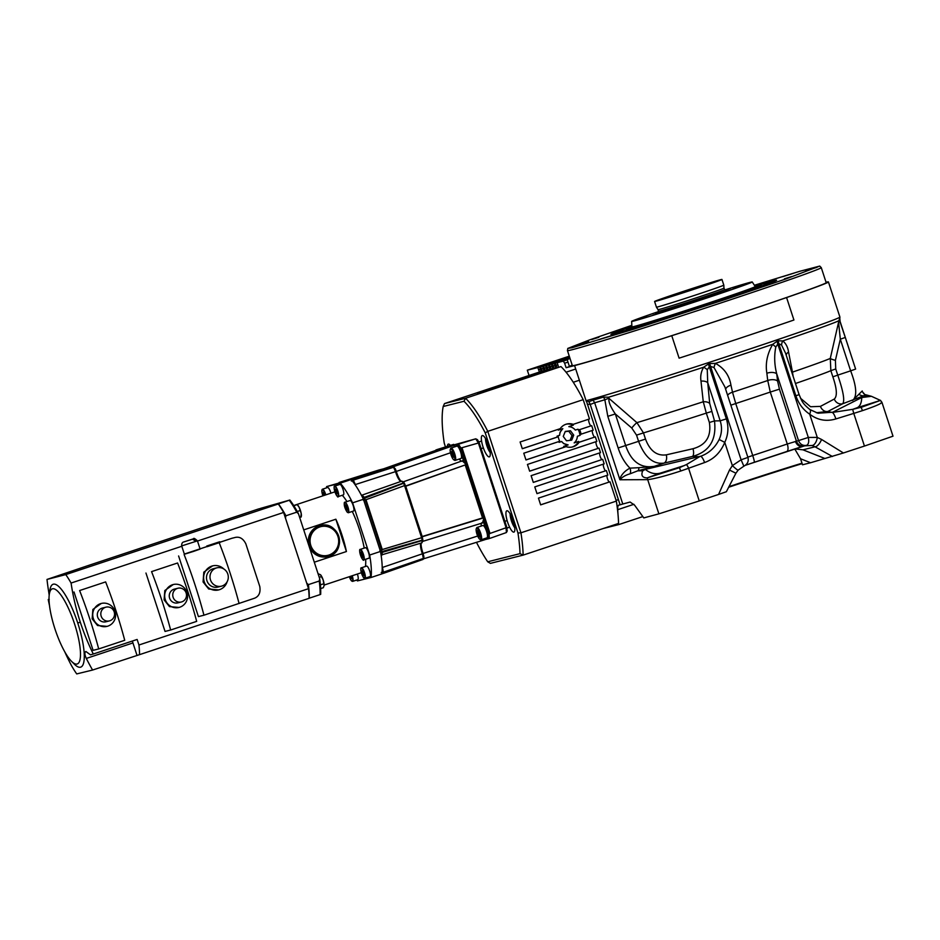 <?xml version="1.0" encoding="UTF-8"?>
<svg xmlns="http://www.w3.org/2000/svg" width="940" height="940" viewBox="0 0 940 940"><rect width="100%" height="100%" fill="white"/><g stroke="black" fill="none" stroke-linecap="round" stroke-linejoin="round"><path stroke-width="1.41" d="M586.772 400.522A135.877 2.479 -18.1 0 0 744.409 350.796A135.877 2.479 -18.1 0 0 839.914 317.086A135.877 2.479 -18.1 0 0 839.914 317.062L828.434 281.941A135.877 2.479 161.9 0 1 786.545 297.569L786.58 297.557A135.936 2.479 161.9 0 1 671.759 335.697A135.877 2.479 161.9 0 1 574.587 365.578L586.325 401.509L586.772 400.522L588.698 401.744L593.07 400.123L594.644 402.72L590.238 404.505L622.774 504.028L630.117 502.042L634.57 505.144L643.794 517.917L658.881 513.851L647.695 479.647L619.918 479.764L594.656 402.755A134.69 2.456 161.9 0 0 604.843 399.77A7.085 5.957 73.5 0 0 603.409 397.138L608.627 397.197L609.073 398.454L636.92 422.647A7.085 1.069 -49.6 0 0 631.75 428.005L615.324 413.953C610.342 406.668 608.25 401.498 609.073 398.454M724.857 386.845L714.012 367.54L710.581 366.4A134.69 2.456 161.9 0 1 709.336 366.8L707.268 369.749A7.085 2.655 36.8 0 0 703.649 367.199L708.408 364.015A135.337 2.468 -18.1 0 0 709.653 363.604L715.422 363.357C724.176 368.198 729.358 375.471 730.956 385.2L732.519 392.215A7.085 3.607 -12.4 0 0 727.63 395.329M754.385 285.267L799.858 271.272L819.727 266.079L785.523 279.074L726.608 299.038L633.736 329.164L572.166 347.706L567.784 348.423L589.591 339.916L631.845 325.322M680.948 292.305L716.339 281.295L671.266 296.476L660.186 299.649L680.948 292.305M740.027 285.842L732.942 288.039L740.027 285.842M867.585 404.999L857.962 408.007L867.585 404.999M668.082 471.281L658.447 474.277L668.082 471.281M791.656 276.56L784.43 278.816L791.656 276.56M598.874 337.307L591.66 339.552L598.874 337.307M639.858 326.991L632.632 329.235L639.858 326.991M705.775 298.215L699.689 300.107L705.775 298.215M739.862 286.383L733.776 288.274L739.862 286.383M725.28 290.213L730.85 288.286L725.116 290.072M646.52 316.38L640.434 318.272L646.52 316.38M659.116 313.208L653.018 315.1L659.116 313.208M794.711 448.897L800.551 458.767L802.513 464.783L810.586 462.738L800.551 458.767M728.9 486.673A70.888 1.293 161.9 0 1 732.953 485.334A70.888 1.293 161.9 0 1 801.996 463.209M555.481 367.975A3.549 0.905 -108.4 0 0 554.976 365.648L554.236 363.404L569.358 358.316L552.485 363.851L553.214 366.095A3.549 0.905 -108.4 0 0 554.236 368.386M558.407 367.223A3.549 0.905 -108.4 0 0 557.902 364.92L557.162 362.676L566.15 359.609L555.411 363.11L556.139 365.355A3.549 0.905 -108.4 0 0 557.103 367.552M567.455 350.585L572.366 365.637A133.515 2.444 -18.1 0 0 732.354 315.828A133.515 2.444 -18.1 0 0 826.178 282.67L821.266 267.63A133.515 2.444 161.9 0 1 727.431 300.776A133.515 2.444 161.9 0 1 567.455 350.585L567.784 348.423M726.173 491.785L718.571 494.452A66.164 1.21 -18.1 0 0 699.254 500.938L688.573 468.273L680.701 471.022C665.555 475.934 654.557 478.812 647.695 479.647A7.085 6.662 89.7 0 1 647.402 477.837L647.12 477.92C642.29 477.72 640.822 475.358 642.725 470.811L645.392 469.389L700.159 456.346L686.47 464.56L679.361 467.709L647.402 477.837M699.254 500.938L658.881 513.851M881.92 402.273L893 436.184L864.448 446.065A66.164 1.21 -18.1 0 0 843.427 452.974L810.586 462.738M881.332 402.038C883.165 402.872 876.867 405.739 862.427 410.651L853.767 413.4L864.448 446.065M838.797 320.74L839.643 318.66A135.337 2.468 -18.1 0 0 839.808 318.484L840.102 321.468A134.69 2.456 161.9 0 1 839.949 321.668L838.609 321.915L838.797 320.74A134.526 2.456 -18.1 0 1 782.785 340.914A7.085 4.97 -60.4 0 0 781.575 345.062L778.861 343.711A134.69 2.456 161.9 0 1 777.791 344.064L775.806 347.013A7.085 0.599 38.9 0 1 772.704 344.334L777.192 341.173A135.337 2.468 -18.1 0 0 778.261 340.809L782.785 340.914C785.887 343.406 787.802 347.107 788.566 352.03L792.467 372.123A7.085 3.983 -11.6 0 0 791.891 372.557M754.985 286.183A87.162 1.586 161.9 0 1 776.616 280.249A87.162 1.586 161.9 0 1 715.364 301.869A87.162 1.586 161.9 0 1 610.93 334.405A87.162 1.586 161.9 0 1 631.903 326.415M761.682 286.794L772.997 283.269L761.682 286.794M676.612 315.053L687.939 311.528L676.612 315.053M600.237 339.117L611.564 335.592L600.237 339.117M577.278 344.898L588.593 341.373L577.278 344.898M631.868 325.757L614.537 331.35L631.856 325.628M782.632 276.689L793.959 273.152L782.632 276.689M805.592 270.896L816.919 267.371L805.592 270.896M755.032 286.265A83.942 1.528 161.9 0 1 773.55 281.213A83.942 1.528 161.9 0 1 714.565 302.069A83.942 1.528 161.9 0 1 613.985 333.371A83.942 1.528 161.9 0 1 631.903 326.509M631.95 326.967A70.911 1.293 -18.1 0 0 626.369 329.341A70.911 1.293 -18.1 0 0 711.333 302.892A70.911 1.293 -18.1 0 0 761.177 285.278A70.911 1.293 -18.1 0 0 755.266 286.665M755.372 286.982A65.659 1.199 161.9 0 1 756.148 286.888A65.659 1.199 161.9 0 1 756.183 286.923A65.659 1.199 161.9 0 1 710.041 303.209A65.659 1.199 161.9 0 1 631.375 327.719A65.659 1.199 161.9 0 1 631.375 327.661A65.659 1.199 161.9 0 1 632.056 327.285M755.49 287.334L755.231 286.571A64.86 1.187 161.9 0 1 709.653 302.68A64.86 1.187 161.9 0 1 631.927 326.873L632.173 327.637M724.916 289.896A63.45 1.163 161.9 0 1 752.247 281.976A63.45 1.163 161.9 0 1 707.655 297.733A63.45 1.163 161.9 0 1 631.633 321.398A63.45 1.163 161.9 0 1 658.352 311.657M658.141 312.48A38.047 0.693 -18.1 0 0 655.826 313.537A38.047 0.693 -18.1 0 0 701.357 299.32A38.047 0.693 -18.1 0 0 728.065 289.92A38.047 0.693 -18.1 0 0 725.574 290.437M658.059 309.66L658.423 311.257A34.827 0.635 -18.1 0 0 659.563 311.058A34.827 0.635 -18.1 0 0 696.117 299.601A34.827 0.635 -18.1 0 0 724.634 289.614L723.976 288.11A34.674 0.635 -18.1 0 1 699.607 296.723A34.674 0.635 -18.1 0 1 659.198 309.448A34.674 0.635 -18.1 0 1 658.059 309.66L656.437 307.169A35.45 0.646 -18.1 0 0 656.437 307.169A35.45 0.646 -18.1 0 0 698.902 293.938A35.45 0.646 -18.1 0 0 723.812 285.137L721.955 279.45A35.45 0.646 161.9 0 1 697.045 288.251A35.45 0.646 161.9 0 1 654.581 301.481A35.45 0.646 161.9 0 1 679.491 292.681A35.45 0.646 161.9 0 1 721.955 279.45M645.392 469.389A18.906 16.332 -109.9 0 0 660.644 473.02L684.673 465.453M728.594 487.272A71.37 1.304 161.9 0 1 802.149 463.643M603.433 528.456L618.649 524.614L642.831 516.589M566.103 367.716L569.452 366.6L567.983 362.1L564.635 363.216L566.103 367.716L574.587 365.578M618.015 514.403L617.721 509.68A14.182 3.607 -108.4 0 1 618.849 505.121A14.182 3.607 -108.4 0 1 618.92 505.109L620.095 504.815L586.56 401.451M618.649 524.614L618.543 522.863M529.044 375.483L527.317 370.184L537.845 367.54L538.585 369.784A3.549 0.905 -108.4 0 0 539.56 371.993M540.853 371.641A3.549 0.905 -108.4 0 0 540.336 369.338L539.607 367.094L540.77 366.8L541.511 369.044A3.549 0.905 -108.4 0 0 542.462 371.23M543.778 370.901A3.549 0.905 -108.4 0 0 543.261 368.598L542.533 366.353L543.696 366.06L544.436 368.304A3.549 0.905 -108.4 0 0 545.459 370.595M546.704 370.184A3.549 0.905 -108.4 0 0 546.187 367.869L545.459 365.613L546.634 365.319L547.362 367.564A3.549 0.905 -108.4 0 0 548.384 369.866M549.63 369.444A3.549 0.905 -108.4 0 0 549.113 367.129L548.384 364.885L549.559 364.591L550.288 366.835A3.549 0.905 -108.4 0 0 551.31 369.126M552.556 368.715A3.549 0.905 -108.4 0 0 552.05 366.389L551.31 364.144L552.485 363.851M554.236 363.404L555.411 363.11M557.162 362.676L563.307 361.125L564.635 363.216M570.004 358.399A136.582 2.491 -18.1 0 0 567.255 359.809L563.307 361.125M527.317 370.184L569.276 356.178M569.546 357L537.845 367.54M539.607 367.094L569.593 357.13M569.616 357.212L540.77 366.8M542.533 366.353L569.663 357.341M569.687 357.423L543.696 366.06M545.459 365.613L569.734 357.553M569.758 357.635L546.634 365.319M548.384 364.885L569.805 357.764M569.828 357.846L549.559 364.591M551.31 364.144L569.875 357.976M620.095 504.815L622.774 504.028M587.195 404.141L590.238 404.505A7.085 6.674 -93.2 0 0 588.698 401.744M826.037 282.235A135.877 2.479 161.9 0 1 828.434 281.941M671.759 335.697L679.103 358.152A135.936 2.479 161.9 0 0 793.924 320.011L786.58 297.557M569.452 366.577A136.582 2.491 161.9 0 1 572.213 365.131M795.264 448.956L802.983 449.825L824.756 458.426M745.467 465.265L804.64 445.842L812.019 445.478L815.004 446.794L802.983 449.825M802.983 446.288A7.085 5.64 -106.7 0 1 802.819 446.347L806.579 445.349C802.795 445.901 800.116 444.315 798.53 440.59L787.274 444.009L770.283 392.062L779.436 389.148L796.427 441.119A7.085 6.674 75.5 0 0 804.523 445.865L804.523 445.865A7.085 6.674 75.5 0 0 804.64 445.842M567.255 359.809L567.819 361.583M779.436 389.148L777.591 381.088A7.085 3.454 -6.9 0 0 767.733 380.524L770.283 392.062A112.248 2.045 161.9 0 1 735.738 403.53L752.717 455.489A112.248 2.045 161.9 0 0 787.274 444.009A7.085 2.926 71.4 0 1 786.709 451.529L802.819 446.347A7.085 5.64 -106.7 0 1 795.44 441.389M812.019 445.478A7.085 3.619 -74.9 0 0 817.271 437.406L808.318 437.453C809.175 441.73 808.6 444.35 806.579 445.349M707.268 369.749L707.726 382.721L720.181 420.826L726.361 418.887C728.852 426.936 728.312 434.762 724.764 442.364L732.366 465.617A7.085 0.635 43.2 0 0 738.123 470.141L743.857 466.193L741.096 459.789L732.366 465.617L729.487 470.059L735.914 473.208L738.123 470.141M619.625 479.118C621.563 474.395 625.006 470.74 629.953 468.144C624.795 462.974 620.858 456.253 618.144 447.969L607.804 416.338L604.843 399.77L609.061 398.161M630.07 473.819A7.085 5.781 -121.2 0 0 629.953 468.144L638.918 467.685A7.085 2.82 -104.3 0 1 637.731 470.834L630.07 473.819C625.605 475.076 622.221 477.062 619.918 479.764M845.295 337.448L855.623 369.079L850.641 370.842L840.313 339.211L835.402 360.361A7.085 0.858 13.3 0 1 830.29 358.41L838.574 322.209L840.313 339.211L845.295 337.448L839.949 321.668A7.085 7.074 54 0 1 839.643 318.66M730.85 405.187L735.738 403.53L732.519 392.215A115.409 2.103 -18.1 0 0 767.733 380.524L766.864 373.274C765.254 363.533 767.205 353.887 772.704 344.334A134.526 2.456 -18.1 0 1 744.974 353.616A134.526 2.456 -18.1 0 1 715.422 363.357A7.085 2.409 -73.5 0 0 714.012 367.54M700.993 381.123A7.085 3.737 -5.6 0 1 707.726 382.721L709.7 403.448A7.085 3.807 -5.3 0 0 703.261 401.756L700.993 381.123C700.206 376.212 701.099 371.57 703.649 367.199A134.526 2.456 -18.1 0 1 608.627 397.197M855.623 369.079L840.102 321.468M800.563 398.29L810.55 406.738L820.432 406.386L834.297 399.042A7.085 6.615 -122.2 0 0 842.663 403.765C844.978 400.945 843.345 391.393 837.752 375.13L850.641 370.842C856.681 386.634 857.315 396.515 852.545 400.487L862.227 390.981A7.085 7.003 126.7 0 0 864.706 394.483L871.439 396.304L880.439 400.405L856.916 407.819A18.906 9.518 72.5 0 0 861.745 397.526L871.439 396.304M866.257 395.352L863.989 395.67A7.085 5.652 65.4 0 1 859.336 394.471M881.92 402.297L880.439 400.405M843.427 452.974L821.572 439.462A7.085 2.749 119.9 0 1 815.004 446.794L832.429 456.488M821.572 439.462L817.271 437.406L809.681 414.164C817.589 420.18 826.319 421.766 835.883 418.935L853.767 413.4L852.662 409.346L832.229 412.472L861.745 397.526M809.693 409.417A7.085 2.808 125.1 0 1 809.869 409.523A7.085 2.808 125.1 0 1 809.681 414.164C803.23 409.852 798.624 403.73 795.886 395.799L799.106 394.624L785.546 353.146L781.575 345.062M729.487 470.059L718.571 494.452M686.47 464.56A7.085 3.889 -110.7 0 1 688.573 468.273L704.577 462.551C713.883 459.143 720.616 452.422 724.764 442.364L719.159 439.497C715.046 447.722 708.842 453.327 700.535 456.323A7.085 2.068 71.4 0 1 704.577 462.551M607.804 416.338L615.324 413.953L625.664 445.572C631.163 461.552 640.657 468.496 654.134 466.393L637.731 470.834L642.725 470.811M638.918 467.685L654.134 466.393L664.016 463.115A7.085 4.524 78.1 0 0 666.272 454.854L693.003 448.721A7.085 2.808 -104.3 0 1 692.404 456.452C709.359 451.799 716.727 439.955 714.494 420.92L720.181 420.826C722.226 427.183 721.885 433.399 719.159 439.497M788.566 352.03A7.085 3.913 -11.8 0 0 786.204 355.156M793.16 376.435L792.467 372.123A115.409 2.103 -18.1 0 0 830.29 358.41L830.843 370.666A112.248 2.045 161.9 0 1 795.475 383.497M775.806 347.013C774.078 355.849 774.384 364.791 776.722 373.838A7.085 3.454 -6.9 0 0 766.864 373.274M730.956 385.2A7.085 3.607 -12.4 0 0 725.68 389.383M703.261 401.756L706.316 413.118A112.248 2.045 161.9 0 1 643.489 432.905L636.92 422.647A115.409 2.103 -18.1 0 0 703.261 401.756M880.58 400.381L861.71 407.149L852.662 409.346M860.664 407.478L861.087 407.349A7.085 1.81 71.6 0 1 862.427 410.651M867.033 396.304L863.989 395.67L842.663 403.765L827.882 411.45A7.085 5.64 65.4 0 1 820.432 406.386M816.343 412.754L827.882 411.45L832.335 412.543A7.085 1.539 71.9 0 1 835.883 418.935M833.475 412.166L818 413.224L810.022 409.652M856.916 407.819L852.745 409.335M679.644 467.615L679.361 467.709A7.085 1.81 -108.4 0 1 680.701 471.022M631.75 428.005L636.545 435.126L638.566 441.295C644.793 457.31 653.277 464.583 664.016 463.115L692.404 456.452L699.431 456.699M835.402 360.361L835.731 368.962L830.843 370.666L832.852 376.834C836.941 388.761 837.423 396.163 834.297 399.042M693.003 448.721C706.034 445.09 711.486 436.36 709.383 422.495L714.494 420.92L709.7 403.448M636.545 435.126L643.489 432.905L645.498 439.074C649.939 450.859 656.86 456.123 666.272 454.854M364.227 548.102A42.535 10.834 -108.4 0 0 359.374 529.396A42.535 10.834 -108.4 0 0 352.277 511.442M346.93 501.561A42.535 10.834 -108.4 0 0 342.266 495.274M303.738 529.89L335.862 519.221A42.535 10.834 71.6 0 1 342.019 535.154A42.535 10.834 71.6 0 1 346.425 551.533L314.301 562.202M320.046 525.636A15.945 15.416 75.9 0 0 309.154 545.999A15.945 15.416 75.9 0 0 327.684 556.609A15.945 15.416 75.9 0 0 327.837 556.562M361.066 568.312A5.534 1.41 71.6 0 1 361.43 567.807C360.525 567.49 360.584 569.381 361.595 573.471A5.229 1.328 71.6 0 1 360.995 568.418A5.229 1.328 71.6 0 1 363.216 570.369L364.203 572.812C365.319 576.173 365.272 581.425 362.593 575.914A5.229 1.328 71.6 0 1 361.606 573.471C363.604 577.936 364.708 579.545 364.92 578.3L370.066 576.584A5.534 1.41 -108.4 0 0 369.702 570.991A5.534 1.41 -108.4 0 0 366.588 566.091L361.43 567.807A5.534 1.41 71.6 0 1 364.544 572.707A5.534 1.41 71.6 0 1 364.92 578.3A5.534 1.41 71.6 0 1 364.332 578.112M357.752 579.686A5.534 1.41 -108.4 0 0 357.776 579.686A5.534 1.41 -108.4 0 0 357.388 574.023M330.939 493.171A5.534 1.41 -108.4 0 0 330.704 492.407A5.534 1.41 -108.4 0 0 327.59 487.507L322.444 489.211A5.534 1.41 71.6 0 1 322.467 489.211A5.534 1.41 71.6 0 1 325.557 494.111A5.534 1.41 71.6 0 1 325.792 494.875M343.347 494.91A5.534 1.41 -108.4 0 0 343.37 494.898A5.534 1.41 -108.4 0 0 342.982 489.258A5.534 1.41 -108.4 0 0 339.916 484.394A5.534 1.41 -108.4 0 0 339.88 484.406A5.534 1.41 -108.4 0 0 339.857 484.417L334.734 486.121A5.534 1.41 71.6 0 1 337.848 491.021A5.534 1.41 71.6 0 1 338.224 496.614A5.534 1.41 71.6 0 1 338.2 496.626A5.534 1.41 71.6 0 1 337.624 496.426M353.487 511.043A5.534 1.41 -108.4 0 0 353.511 511.031A5.534 1.41 -108.4 0 0 353.123 505.391A5.534 1.41 -108.4 0 0 350.056 500.527A5.534 1.41 -108.4 0 0 350.032 500.538A5.534 1.41 -108.4 0 0 349.997 500.55M359.926 549.912A5.534 1.41 71.6 0 1 360.29 549.407C359.386 549.101 359.444 550.981 360.455 555.07C362.452 559.535 363.569 561.145 363.78 559.899L368.927 558.196A5.534 1.41 -108.4 0 0 368.551 552.603A5.534 1.41 -108.4 0 0 365.437 547.691L360.29 549.407A5.534 1.41 71.6 0 1 363.404 554.306A5.534 1.41 71.6 0 1 363.78 559.899A5.534 1.41 71.6 0 1 363.181 559.711M348.411 511.724L347.976 512.559C347.119 512.829 343.817 506.907 344.298 503.44A5.229 1.328 71.6 0 1 344.721 502.606A5.229 1.328 71.6 0 1 347.177 505.978A5.229 1.328 71.6 0 1 348.411 511.724M361.501 495.415A10.234 2.609 -108.4 0 0 361.606 495.404A10.234 2.609 -108.4 0 0 361.665 495.38A10.234 2.609 -108.4 0 0 361.994 495.145L401.733 481.139L403.448 482.972L404.388 483.254L403.777 482.267L405.692 486.074L466.252 464.56L462.351 460.917M365.448 566.468A42.535 10.834 -108.4 0 0 365.66 559.277M335.862 519.221L346.425 551.533M326.474 487.872A56.717 14.453 71.6 0 1 326.615 486.591L340.221 483.172A56.717 14.453 71.6 0 1 352.594 502.853L369.655 555.047A56.717 14.453 71.6 0 1 371.053 577.489L357.447 580.92A56.717 14.453 71.6 0 1 356.683 580.051M319.694 578.723L319.248 581.026A61.441 15.651 71.6 0 1 320.094 594.597L320.669 594.362A60.254 15.357 -108.4 0 0 319.694 578.723L298.462 513.757A60.254 15.357 -108.4 0 0 289.837 500.045L260.474 508.399L278.416 503.875A61.441 15.651 71.6 0 1 285.901 515.778L296.746 512.171L298.462 513.757M371.053 577.489L381.887 573.894A56.717 14.453 -108.4 0 0 380.5 551.439L369.655 555.047M352.594 502.853L363.439 499.257L380.5 551.439M363.439 499.257A56.717 14.453 -108.4 0 0 351.066 479.565L340.221 483.172M326.615 486.591L351.066 479.565M289.837 500.045L289.262 500.268A61.441 15.651 71.6 0 1 296.746 512.171M319.248 581.026L308.402 584.621L306.687 583.047L285.454 518.069L285.901 515.778M309.119 598.228L320.094 594.597M289.262 500.268L278.416 503.875M308.402 584.621A61.441 15.651 71.6 0 1 309.248 598.192M363.592 572.965L364.003 575.351L363.31 575.527L361.806 570.933L362.499 570.756L363.592 572.965M351.302 576.044L351.713 578.441L351.02 578.617L349.962 576.49M323.654 495.591L322.82 492.337L323.513 492.172L324.747 495.227M335.11 489.247L335.803 489.07L337.307 493.664L336.614 493.841L335.11 489.247M345.485 504.933L346.519 506.108L347.213 510.232L346.179 509.057L345.485 504.933M361.923 553.272L362.629 557.397L360.737 553.566L360.901 552.097L361.923 553.272M363.31 500.115L366.001 499.716L382.274 549.536L381.64 550.1L382.087 552.062A56.717 14.453 71.6 0 1 382.239 553.002L381.687 555.399A10.234 2.609 -108.4 0 0 381.158 555.364A10.234 2.609 -108.4 0 0 381.135 555.376M381.64 550.1L379.866 550.769M380.582 551.933L422.201 540.171L421.613 537.751L404.564 485.592L366.001 499.716M365.202 499.88L381.546 549.877M361.7 495.803L361.994 495.145L363.909 496.919A56.717 14.453 71.6 0 1 364.344 497.777L365.143 499.645M422.448 541.464L422.836 539.666A55.613 14.171 -108.4 0 0 422.777 539.348L405.269 485.334L404.564 485.592L403.601 483.266L363.193 498.752M339.082 482.584L352.923 478.93L352.253 479.153L352.935 479.635A56.717 14.453 71.6 0 1 353.346 480.105L355.367 484.605A10.234 2.609 -108.4 0 0 355.626 485.487M355.05 484.652L395.552 471.622L393.566 467.262A56.717 14.453 -108.4 0 0 393.425 467.086L352.935 479.635L352.136 480.81M352.253 479.153L351.337 481.08M339.152 482.455L352.183 479.177M338.776 483.195L339.105 482.467L379.008 469.977L378.585 470.822M381.217 572.484L383.015 573.494L381.91 573.776M382.18 566.726A10.234 2.609 -108.4 0 0 382.439 567.408L383.426 572.166A56.717 14.453 71.6 0 1 383.367 572.754L383.015 573.494M383.755 573.247L422.965 559.465L423.341 558.63L383.367 572.754L382.063 572.272M363.31 575.527L363.991 575.292M363.545 572.871L362.217 573.318M351.701 578.394L351.02 578.617M324.559 494.276L323.219 494.722M336.849 491.185L335.521 491.632M337.296 493.618L336.614 493.841M346.449 506.037L345.321 506.413M347.353 508.669L346.179 509.057M361.865 553.19L360.737 553.566M362.77 555.834L361.595 556.221M393.143 466.745L395.329 468.825L396.234 471.187L395.552 471.622A9.471 2.409 -108.4 0 0 400.605 481.292A9.471 2.409 -108.4 0 0 400.992 481.433M420.791 543.355A9.471 2.409 -108.4 0 0 422.413 553.801L382.204 567.525M382.274 549.536L422.319 537.492M396.234 471.187A10.575 2.691 -108.4 0 0 401.086 481.362M395.329 468.825L393.566 467.262L353.346 480.105L352.535 481.292M352.923 478.93L392.603 466.557L379.008 469.977L339.892 482.208M421.132 543.097A10.575 2.691 -108.4 0 0 423.2 553.695L422.413 553.801L423.364 558.419L423.916 557.244L423.2 553.695M422.836 539.666L421.731 542.838L422.8 541.264M422.777 539.348L422.201 540.171A56.717 14.453 -108.4 0 1 422.248 540.5L380.735 552.837M421.943 542.838L381.088 555.058M382.098 571.685L383.426 572.166L423.364 558.419A56.717 14.453 -108.4 0 1 423.341 558.63L423.905 557.455A55.613 14.171 -108.4 0 0 423.916 557.244M362.77 497.906L403.448 482.972A56.717 14.453 -108.4 0 1 403.601 483.266L404.541 483.548A55.613 14.171 -108.4 0 0 404.388 483.254M403.366 481.891L401.733 481.139M402.978 481.914L403.777 482.267M405.269 485.334L404.541 483.548M482.572 522.793L483.818 518.21L482.69 518.14L483.618 517.764L422.236 536.681L422.906 540.794M422.236 536.681L483.618 517.705L466.252 464.572L405.751 486.215L422.213 536.611L483.63 517.717L489.059 534.237L487.778 534.966L483.242 521.089M405.68 485.98L466.252 464.572L405.751 486.215M405.716 486.133L466.252 464.56M396.304 471.434L450.471 452.786M459.355 459.002A9.447 2.409 -108.4 0 0 461.904 461.258M393.484 466.687L453.221 445.642L393.519 466.651M423.858 556.128L423.364 558.877M423.599 558.09L423.905 557.455M481.95 522.711A9.447 2.409 -108.4 0 0 481.21 526.059M477.673 536.035L423.118 553.448M482.69 518.14L422.272 536.752M422.201 536.529L482.537 517.928L465.241 465.041M465.253 464.783L466.252 464.066L483.759 518.234M463.949 462.034L459.413 448.169L457.862 445.701L454.455 446.935M454.243 446.606L454.314 445.302L453.221 445.642L454.149 445.349M393.461 466.663L453.08 445.689L439.286 449.156L383.532 468.837L439.309 449.144L454.079 445.36L435.796 450.319M423.635 558.807L484.041 539.971L423.576 558.83M484.923 539.678L484.041 539.971L485.157 539.572L484.335 538.691M484.77 538.573L487.954 537.774L487.778 534.966M466.17 464.113L483.806 518.21L466.087 464.007M482.537 517.928L483.595 517.693M454.314 445.302L458.497 444.232L457.862 445.701M459.413 448.169L460.859 447.957L458.52 444.244M460.859 447.957L466.146 464.125M453.221 445.642L454.102 445.349M454.326 445.29L440.331 448.803M453.08 445.689L454.067 445.36M435.232 451.4L436.007 449.907M487.954 537.774L489.341 538.549L489.07 534.308M489.329 538.561L485.157 539.572M490.304 538.221L506.39 532.545L506.096 527.763L478.389 443.01L479.177 442.728L477.473 439.673L475.757 438.815L436.031 449.896M479.177 442.728L506.872 527.481L507.095 531.029M458.497 444.232L437.229 449.508L453.668 444.373M460.882 448.016L478.389 443.01L475.757 438.815L459.472 443.903M489.059 534.237L489.998 533.438L462.116 448.098M506.39 532.545L507.306 530.818M49.233 599.473L48.246 599.532A231.04 223.368 75.9 0 0 49.515 605.642M49.279 594.444L49.855 590.414A43.675 11.127 71.6 0 1 53.357 584.187A43.675 11.127 71.6 0 1 77.738 622.962A43.675 11.127 71.6 0 1 80.487 667.2A43.675 11.127 71.6 0 1 74.354 664.169L71.487 661.29A39.586 10.082 71.6 0 1 55.178 629.589A39.586 10.082 71.6 0 1 49.279 594.444A39.586 10.082 71.6 0 1 52.464 588.793A39.586 10.082 71.6 0 1 74.554 623.937A39.586 10.082 71.6 0 1 77.045 664.028A39.586 10.082 71.6 0 1 71.487 661.29M64.743 651.784A231.04 223.368 75.9 0 0 71.405 665.461A63.803 16.262 71.6 0 0 76.716 673.921L92.578 670.044A234.424 226.646 -104.1 0 1 86.304 658.435C84.577 654.639 84.436 652.325 85.881 651.491L90.463 654.827L93.307 654.017A231.04 223.368 -104.1 0 1 80.311 622.233A231.04 223.368 -104.1 0 1 71.076 583.047A63.803 16.262 -108.4 0 0 65.765 574.598L47 579.439A234.424 226.646 75.9 0 0 48.809 592.529L49.186 595.196M197.4 540.782C194.921 538.526 193.64 537.856 193.558 538.785L184.534 541.698L193.123 538.996L196.049 541.311L192.559 539.196L183.934 541.91C182.337 542.145 181.584 543.485 181.679 545.917L184.393 554.236L193.311 551.475L200.114 549.089L197.4 540.782L196.049 541.287M132.399 641.021A6.85 1.751 -108.4 0 0 132.951 642.936L86.304 658.435M206.964 545.987L219.76 541.769L206.964 545.987M219.76 541.769L219.984 542.451L207.176 546.669L206.73 546.034M165.275 599.603A11.821 11.421 -104.1 0 1 173.23 584.539A11.821 11.421 -104.1 0 1 186.966 592.388A11.821 11.421 -104.1 0 1 179 607.452A11.821 11.421 -104.1 0 1 165.275 599.603M179 607.452L169.459 606.594L164.101 599.896L164.805 590.543L173.23 584.539M93.33 618.52A11.821 11.421 -104.1 0 1 101.285 603.457A11.821 11.421 -104.1 0 1 115.021 611.317A11.821 11.421 -104.1 0 1 107.054 626.369A11.821 11.421 -104.1 0 1 93.33 618.52M107.054 626.369L97.513 625.511L92.155 618.814L92.86 609.461L101.285 603.457M227.092 581.837A12.408 11.997 -104.1 0 1 204.25 581.672A12.408 11.997 -104.1 0 1 223.849 568.994M218.667 589.921L208.692 589.004L203.075 581.966L203.816 572.143L212.605 565.856M218.891 542.028L207.411 545.811L218.891 542.028M186.132 592.952A7.085 6.85 75.9 0 0 177.895 588.24A7.085 6.85 75.9 0 0 173.125 597.276A7.085 6.85 75.9 0 0 181.361 601.988A7.085 6.85 75.9 0 0 186.132 592.952M177.895 588.24L174.382 589.121A7.085 6.85 75.9 0 0 169.611 598.157A7.085 6.85 75.9 0 0 177.848 602.869L181.361 601.988M114.187 611.87A7.085 6.85 75.9 0 0 105.95 607.158A7.085 6.85 75.9 0 0 101.179 616.193A7.085 6.85 75.9 0 0 109.416 620.905A7.085 6.85 75.9 0 0 114.187 611.87M105.95 607.158L102.437 608.039A7.085 6.85 75.9 0 0 97.666 617.075A7.085 6.85 75.9 0 0 105.903 621.786L109.416 620.905M227.821 574.129A9.447 9.142 75.9 0 0 216.834 567.842A9.447 9.142 75.9 0 0 210.478 579.886A9.447 9.142 75.9 0 0 221.452 586.172A9.447 9.142 75.9 0 0 227.821 574.129M216.834 567.842L213.321 568.723A9.447 9.142 75.9 0 0 206.964 580.767A9.447 9.142 75.9 0 0 217.939 587.053L221.452 586.172M49.033 599.274L48.246 599.532M88.854 565.539A63.803 16.262 71.6 0 1 88.854 565.328L258.43 508.998L278.299 503.993A63.803 16.262 -108.4 0 1 283.61 512.453L308.52 588.675L138.944 645.005L137.134 639.459L93.307 654.017M138.944 645.005A63.803 16.262 71.6 0 1 139.543 654.651L309.119 598.31A63.803 16.262 -108.4 0 0 308.52 588.675M47 579.439L88.854 565.328M65.765 574.598L278.299 503.993M145.959 573.036L165.041 631.433L170.645 630.011A141.787 36.12 -108.4 0 0 151.563 571.626L177.578 562.99A141.787 36.12 71.6 0 1 196.672 621.375L170.645 630.011M74.013 591.965L93.095 650.351L98.7 648.941A141.787 36.12 -108.4 0 0 79.618 590.543L105.633 581.907A141.787 36.12 71.6 0 1 124.726 640.293L98.7 648.941M71.076 583.047L181.784 546.269M197.482 541.052L283.61 512.453M184.334 554.071L232.356 538.138A9.447 9.142 75.9 0 0 231.734 538.326L219.913 542.251M178.6 555.975L198.422 616.605L203.957 615.207A141.787 36.12 -108.4 0 0 184.134 554.577M206.906 546.563L200.032 548.854M92.578 670.044L139.543 654.651M136.982 655.286L132.951 642.936M151.563 571.626L177.578 562.99M79.618 590.543L105.633 581.907M231.734 538.326L234.894 537.527C239.465 536.352 243.108 538.444 245.822 543.802L259.769 586.466C260.733 592.365 259.052 596.265 254.717 598.157L203.957 615.207M239.089 603.539A141.787 36.12 -108.4 0 0 219.267 542.909M217.246 542.65L210.783 544.777L217.258 542.686M216.317 542.979L212.464 544.248L216.329 543.003M218.162 542.31L209.091 545.306L218.174 542.356M507.612 522.147A11.221 2.855 -108.4 0 0 513.933 532.099A11.221 2.855 -108.4 0 0 513.17 520.736A11.221 2.855 -108.4 0 0 506.848 510.784A11.221 2.855 -108.4 0 0 507.612 522.147M483.019 446.911A11.221 2.855 -108.4 0 0 489.341 456.863A11.221 2.855 -108.4 0 0 488.577 445.513A11.221 2.855 -108.4 0 0 482.267 435.561A11.221 2.855 -108.4 0 0 483.019 446.911M510.126 513.792A8.86 2.256 -108.4 0 0 510.126 513.91A8.86 2.256 -108.4 0 0 514.756 527.728M485.534 438.557A8.86 2.256 -108.4 0 0 485.534 438.686A8.86 2.256 -108.4 0 0 490.163 452.493M562.825 428.652A9.153 8.86 75.9 0 0 559.629 435.291L559.981 432.353L562.825 428.652L558.348 430.144L559.629 428.816M583.188 399.653L487.778 431.343L485.228 432.87A98.066 24.992 -108.4 0 0 463.996 401.262L443.187 406.503L444.491 403.577L539.901 371.876L477.532 393.167L546.927 370.113L481.632 392.133L560.969 366.577A100.427 25.592 -108.4 0 1 583.188 399.653L589.498 418.935L573.236 424.339A11.821 11.421 75.9 0 0 560.216 428.663L520.102 441.988L522.299 448.733L558.301 436.771A11.821 11.421 75.9 0 0 559.77 441.26L523.768 453.221L525.977 459.954L566.091 446.629A11.821 11.421 75.9 0 0 579.099 442.305L594.785 437.053A3.549 0.905 71.6 0 1 592.799 433.904A3.549 0.905 71.6 0 1 592.435 430.403M595.361 436.9L596.83 441.401L527.446 464.442L529.643 471.187L598.451 448.286A3.549 0.905 71.6 0 1 596.477 445.137A3.549 0.905 71.6 0 1 596.113 441.636M599.038 448.133L600.507 452.622L531.112 475.675L533.309 482.408L602.117 459.507A3.549 0.905 71.6 0 1 600.143 456.358A3.549 0.905 71.6 0 1 599.779 452.869M602.705 459.366L604.173 463.855L534.778 486.908L536.987 493.641L605.795 470.74A3.549 0.905 71.6 0 1 603.809 467.591A3.549 0.905 71.6 0 1 603.445 464.09M606.382 470.588L607.839 475.088L538.456 498.13L540.653 504.874L609.461 481.962A3.549 0.905 71.6 0 1 607.487 478.824A3.549 0.905 71.6 0 1 607.123 475.323M571.955 447.076A11.821 11.421 75.9 0 0 578.629 441.424L574.164 442.905A9.153 8.86 75.9 0 0 577.36 436.278L579.921 435.42A11.821 11.421 75.9 0 0 577.9 429.216L575.327 430.073A9.153 8.86 75.9 0 0 568.841 426.654L573.318 425.174A11.821 11.421 75.9 0 0 566.197 424.187M572.648 424.492L573.318 425.174L572.648 424.492L573.236 424.339M577.9 429.216L578.97 429.862L591.107 425.82A3.549 0.905 71.6 0 1 589.133 422.671A3.549 0.905 71.6 0 1 588.769 419.181M580.438 434.351L579.921 435.42L581.014 434.198A11.821 11.421 75.9 0 0 579.545 429.709M561.65 441.495A9.153 8.86 75.9 0 0 568.136 444.902L563.659 443.586L561.65 441.495L559.089 442.341L559.183 441.412M559.629 435.291L557.056 436.137L558.301 436.771M568.136 444.902L563.659 446.394L566.091 446.629M578.629 441.424L578.511 442.458L579.099 442.305M591.695 425.679L593.163 430.168L581.014 434.198M610.048 481.821L616.346 501.102A100.427 25.592 -108.4 0 1 618.555 523.427L523.145 555.117L490.398 563.365L487.719 561.791L520.02 553.648A98.066 24.992 -108.4 0 0 517.964 533.015L485.228 432.87M444.491 403.577L465.559 398.266L560.969 366.577M463.996 401.262L465.559 398.266A100.427 25.592 71.6 0 1 487.778 431.343L520.936 532.804L616.346 501.102M517.964 533.015L520.936 532.804A100.427 25.592 71.6 0 1 523.145 555.117L520.02 553.648M563.248 436.43L566.491 440.789L571.731 440.143L573.729 435.126L570.486 430.767L565.257 431.425L563.248 436.43M486.908 441.189L486.861 443.116L489.705 449.649M487.625 442.858L486.861 443.116M511.489 516.424L511.454 518.351L514.298 524.884M512.206 518.093L511.454 518.351M450.401 445.396A11.221 2.855 -108.4 0 0 448.298 444.115A11.221 2.855 -108.4 0 0 447.393 446.336M476.651 542.274L476.991 543.344A98.066 24.992 -108.4 0 0 487.719 561.791M443.187 406.503A98.066 24.992 -108.4 0 0 444.256 443.187L445.478 446.935M570.063 440.343L571.978 435.572L568.735 431.213L565.163 431.66M568.735 431.213L570.486 430.767M571.978 435.572L573.729 435.126M320.657 588.593L323.348 587.7L324.112 585.526L323.16 579.98L320.434 574.645A6.498 1.657 71.6 0 1 320.446 574.657A6.498 1.657 71.6 0 1 320.611 574.834L318.037 573.647M321.468 576.596L319.248 577.336M323.795 583.728L320.399 584.856M320.611 574.834A6.498 1.657 71.6 0 1 323.16 579.98A6.498 1.657 71.6 0 1 324.112 585.526M296.805 504.663L297.721 505.109A6.498 1.657 71.6 0 1 299.202 507.389A6.498 1.657 71.6 0 1 301.223 513.569A6.498 1.657 71.6 0 1 301.364 516.084L300.835 517.012L301.223 513.569L299.202 507.389L297.204 504.604L293.738 505.603M297.204 504.604L293.821 505.72M300.154 510.538L297.24 511.501M301.235 516.953L299.672 517.47M479.846 533.473A5.793 1.481 -108.4 0 0 476.286 528.668A5.793 1.481 -108.4 0 0 476.98 534.202A5.793 1.481 -108.4 0 0 479.811 539.266A5.793 1.481 -108.4 0 0 479.846 533.473M476.286 528.668L476.674 527.81A6.498 1.657 71.6 0 1 477.015 527.457A6.498 1.657 71.6 0 1 480.669 533.215A6.498 1.657 71.6 0 1 481.115 539.795A6.498 1.657 71.6 0 1 480.622 539.713L479.811 539.266M481.115 539.795L486.967 537.845A6.498 1.657 -108.4 0 0 486.532 531.276A6.498 1.657 -108.4 0 0 482.866 525.507L477.015 527.457M479.67 535.271L477.356 530.595L478.213 535.647L479.471 537.081L479.67 535.271M479.647 535.165L478.213 535.647M478.531 531.946L477.156 532.404M450.66 448.944A5.793 1.481 -108.4 0 0 450.331 449.261A5.793 1.481 -108.4 0 0 451.059 454.901A5.793 1.481 -108.4 0 0 453.856 459.86A5.793 1.481 -108.4 0 0 454.267 459.942A5.793 1.481 -108.4 0 0 453.903 454.079A5.793 1.481 -108.4 0 0 450.66 448.944M450.331 449.261L450.718 448.415A6.498 1.657 71.6 0 1 451.059 448.063A6.498 1.657 71.6 0 1 451.094 448.051A6.498 1.657 71.6 0 1 454.702 453.762A6.498 1.657 71.6 0 1 455.16 460.389A6.498 1.657 71.6 0 1 455.136 460.4A6.498 1.657 71.6 0 1 454.678 460.306L453.856 459.86M460.988 458.462A6.498 1.657 -108.4 0 0 461.011 458.45A6.498 1.657 -108.4 0 0 460.565 451.811A6.498 1.657 -108.4 0 0 456.946 446.101A6.498 1.657 -108.4 0 0 456.922 446.112A6.498 1.657 -108.4 0 0 456.887 446.124M451.964 451.529L451.118 451.74L452.963 457.357L453.809 457.146L451.964 451.529M453.797 457.075L452.963 457.357M453.245 454.114L451.623 454.655M593.07 400.123A135.337 2.468 -18.1 0 0 603.409 397.138M725.692 290.93A35.791 0.658 -18.1 0 0 725.997 290.719L726.467 290.848M745.467 465.277L754.291 462.292A7.085 0.635 71.8 0 1 754.28 462.304A7.085 0.635 71.8 0 0 752.717 455.489L747.829 457.146M777.192 341.173A7.085 3.607 71.3 0 0 777.791 344.064L808.318 437.453L798.53 440.59L776.722 373.838L777.591 381.088M724.811 386.704L747.923 457.428L741.096 459.789L709.653 363.604M680.525 467.286L678.75 467.92M660.644 473.02L647.12 477.92M617.721 509.68L633.913 504.298M556.139 365.355L557.855 364.791M553.214 366.095L554.929 365.531M550.288 366.835L552.003 366.259M547.362 367.564L549.077 367M544.436 368.304L546.152 367.74M541.511 369.044L543.226 368.468M538.585 369.784L540.3 369.209M754.291 462.292L786.709 451.529A7.085 2.926 71.4 0 1 786.651 451.541M795.886 395.799L778.861 343.711A7.085 3.666 71.3 0 1 778.261 340.809M726.361 418.887L708.408 364.015M618.144 447.969L645.498 439.074M832.852 376.834L837.752 375.13L835.731 368.962M711.427 411.544L706.316 413.118L709.383 422.495M658.423 311.257L657.965 312.961A35.791 0.658 -18.1 0 0 658.341 312.938M319.13 525.907A15.945 15.416 -104.1 0 1 338.729 536.199A15.945 15.416 -104.1 0 1 327.978 556.527A15.945 15.416 -104.1 0 1 309.448 545.928A15.945 15.416 -104.1 0 1 319.13 525.907M352.23 575.738A5.534 1.41 71.6 0 1 352.629 581.39A5.534 1.41 71.6 0 1 352.606 581.402L357.776 579.686M322.079 489.716A5.534 1.41 71.6 0 1 322.444 489.211L321.844 491.479L322.949 495.827A5.229 1.328 71.6 0 1 322.291 489.576A5.229 1.328 71.6 0 1 325.452 494.992M344.51 502.747A5.534 1.41 71.6 0 1 344.874 502.242A5.534 1.41 71.6 0 1 344.898 502.242A5.534 1.41 71.6 0 1 347.976 507.095A5.534 1.41 71.6 0 1 348.364 512.746A5.534 1.41 71.6 0 1 348.34 512.746L353.511 511.031M319.788 526.952A14.77 14.276 -104.1 0 1 337.93 536.493A14.77 14.276 -104.1 0 1 328.965 555.023A14.77 14.276 -104.1 0 1 310.823 545.494A14.77 14.276 -104.1 0 1 319.788 526.952M351.889 575.844A5.229 1.328 71.6 0 1 352.241 581.214A5.229 1.328 71.6 0 1 349.363 576.69M334.37 486.626A5.534 1.41 71.6 0 1 334.734 486.121A5.534 1.41 71.6 0 1 334.757 486.109C333.829 485.804 333.888 487.696 334.899 491.785C336.896 496.25 338.012 497.859 338.224 496.614L343.37 494.898M334.91 491.785A5.229 1.328 71.6 0 1 334.581 486.485A5.229 1.328 71.6 0 1 337.507 491.127A5.229 1.328 71.6 0 1 337.836 496.426A5.229 1.328 71.6 0 1 334.91 491.785M360.466 555.07A5.229 1.328 71.6 0 1 360.137 549.771A5.229 1.328 71.6 0 1 363.063 554.412A5.229 1.328 71.6 0 1 363.392 559.723A5.229 1.328 71.6 0 1 360.466 555.07M483.536 517.693L466.193 464.642M506.872 527.481L489.998 533.438M77.738 622.962A236.304 4.312 -18.1 0 0 80.311 622.233M184.604 541.675L193.123 538.996M196.049 541.311L181.679 545.917M192.559 539.196L184.04 541.875M522.288 448.686L557.714 436.912M525.954 459.919L565.504 446.782M578.511 442.458L594.785 437.053M578.97 429.862L591.107 425.82M540.641 504.827L609.461 481.962M536.975 493.594L605.795 470.74M533.297 482.373L602.117 459.507M529.631 471.14L598.451 448.286M821.266 267.63L819.727 266.079M724.634 289.614L725.997 290.719M631.375 327.661L630.728 328.389M631.633 321.398L631.927 326.873M656.437 307.157L654.581 301.481M839.808 318.484L839.914 317.086M747.923 457.428C748.91 461.223 747.559 464.149 743.857 466.193M735.914 473.208L726.338 491.761M864.706 394.483L863.437 392.861M818 413.224L809.869 409.523C801.761 402.907 801.914 400.863 799.106 394.624M756.148 286.888L757.1 287.088M752.247 281.976L755.231 286.571M723.976 288.11L723.812 285.137M334.922 491.843L293.703 505.544M327.684 556.609L329.047 556.221C347.624 551.098 338.612 519.926 320.188 525.601L319.894 525.672M352.629 581.39L351.207 580.544L349.351 576.69M361.371 572.707L324.136 585.068M348.317 512.758L346.942 511.901L344.463 505.697C344.087 503.147 344.228 501.995 344.874 502.242L350.032 500.538M422.988 559.453L383.708 573.259M392.92 466.628L394.177 467.333M423.223 559.194L423.811 557.878M422.542 541.428L482.878 522.828M403.048 481.914L462.539 460.741M439.309 449.144L383.497 468.849L439.286 449.156M435.197 451.459L435.866 450.096M506.425 532.534L490.257 538.244M579.381 380.23L573.271 382.263M618.402 499.634L616.123 500.397M575.703 369.009L566.068 372.205M507.13 520.572L504.862 521.324M509.633 527.199L507.048 528.057M456.922 446.112L451.059 448.063M481.574 441.036L478.883 441.929M483.36 447.91L481.115 448.662M461.011 458.45L455.16 460.389"/></g></svg>
